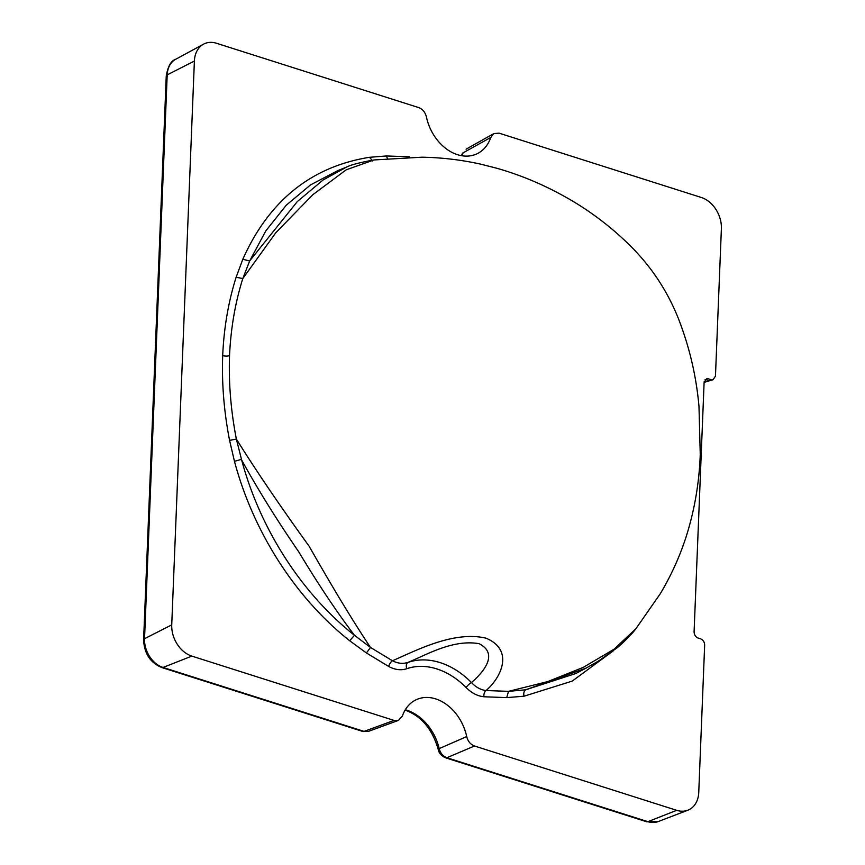 <?xml version="1.0" encoding="UTF-8"?>
<svg xmlns="http://www.w3.org/2000/svg" width="865" height="865" viewBox="0 0 865 865"><rect width="100%" height="100%" fill="white"/><g stroke="black" fill="none" stroke-linecap="round" stroke-linejoin="round"><path stroke-width="1.3" d="M366.436 652.978L370.49 647.442C353.536 622.076 333.101 588.373 309.194 546.323C280.238 506.23 255.954 470.484 236.361 439.074L241.659 460.039C260.224 529.142 301.582 593.422 354.488 635.321L370.49 647.442L392.461 660.763C397.824 663.52 403.014 664.061 408.021 662.385A79.915 59.761 -114.7 0 1 440.144 662.622A79.915 59.761 -114.7 0 1 471.49 682.572C482.54 672.992 499.548 654.048 479.069 643.679C452.6 639.116 426.445 654.924 408.021 662.385A5.255 3.482 -108.8 0 0 406.82 668.699C401.057 670.591 395.024 669.867 388.731 666.493L366.436 652.978L349.665 640.738C295.862 598.191 253.434 532.397 234.458 461.326L229.582 440.382C223.981 411.621 221.689 383.357 222.694 355.569C223.916 327.867 228.403 301.744 236.134 277.232L242.806 259.284C269.026 200.658 311.27 166.653 369.517 157.3L386.396 155.96L409.21 156.792A5.255 3.211 95 0 0 409.264 157.203M704.175 381.692L713.074 379.724L715.463 376.134L721.388 228.684A26.458 19.787 65.3 0 0 701.288 197.469L499.083 133.156L493.839 133.567L490.769 137.449A42.331 31.648 -114.7 0 1 478.161 153.202A42.331 31.648 -114.7 0 1 457.488 154.684A42.331 31.648 -114.7 0 1 426.423 116.98C425.202 112.234 422.617 109.087 418.66 107.574L216.445 43.25A26.458 19.787 65.3 0 0 203.524 44.169A26.458 19.787 65.3 0 0 194.387 61.058L171.735 624.876A26.458 19.787 65.3 0 0 191.835 656.102L394.04 720.415L398.419 720.404L402.355 716.112A42.331 31.648 -114.7 0 1 417.784 699.061A42.331 31.648 -114.7 0 1 466.711 736.58C467.922 741.337 470.517 744.473 474.474 745.998L676.679 810.321A26.458 19.787 65.3 0 0 687.837 810.213A26.458 19.787 65.3 0 0 698.747 792.513L704.661 645.063C704.521 642.046 703.191 639.981 700.682 638.867L698.066 638.035C695.557 636.932 694.238 634.878 694.087 631.861L704.11 382.362L706.575 378.762L708.478 378.838L705.051 379.735M613.188 650.923L572.208 681.112L524.028 696.206L506.728 697.612L483.924 696.768C477.534 696.109 471.598 693.038 466.116 687.556A74.66 55.836 65.3 0 0 406.82 668.699M711.095 379.67L708.478 378.838M405.285 709.776A44.418 33.216 -114.7 0 1 406.853 710.241A44.418 33.216 -114.7 0 1 439.193 748.603C440.447 753.253 443.01 756.302 446.891 757.729A5.287 2.898 -72.4 0 1 445.626 757.816L445.626 757.816C441.323 755.869 438.858 753.069 438.231 749.414L438.231 749.414A5.287 0.919 -13.2 0 1 439.193 748.603L466.711 736.58M490.769 137.449L463.121 152.824A5.287 2.822 -159.6 0 0 462.224 153.775L463.121 152.824A44.418 33.216 -114.7 0 1 461.888 155.743M481.026 164.231L497.343 168.394L481.026 164.231C461.672 159.895 442.015 157.549 422.066 157.192L373.994 159.949L346.195 169.821L312.935 194.614L275.903 232.631L242.806 278.562C235.204 302.707 230.782 328.397 229.539 355.645C228.587 382.957 230.858 410.767 236.361 439.074L229.582 440.382M242.806 259.284L249.661 260.938L297.311 201.567L323.11 179.985L346.4 167.161L338.031 170.502L310.578 184.872L286.283 205.178L265.815 230.89L249.661 260.938L242.806 278.562L236.134 277.232M466.116 687.556A5.255 1.514 -44.6 0 1 471.49 682.572C475.901 687.253 480.756 689.902 486.043 690.529L508.512 691.351L547.621 681.631L583.226 667.38L613.966 649.269L635.818 628.844L660.309 593.704C671.132 575.549 679.739 556.584 686.129 536.797C694.552 510.209 699.255 482.746 700.25 454.395L698.985 406.485C696.336 376.351 689.513 347.146 678.506 318.85C667.639 291.494 651.821 267.393 631.061 246.568C610.106 225.722 586.73 208.357 560.909 194.484C540.474 183.369 519.205 174.654 497.105 168.329M388.731 666.493A5.255 2.444 -61.1 0 1 392.461 660.763C416.325 650.458 453.768 630.607 485.968 638.165C514.405 649.972 501.203 677.641 486.043 690.529A5.255 3.211 95 0 0 483.924 696.768M241.659 460.039C258.008 489.666 277.005 520.222 298.652 551.697C318.115 584.08 336.723 611.955 354.488 635.321L349.665 640.738M506.728 697.612L508.512 691.351L525.693 689.794L575.82 673.511M524.028 696.206C523.39 693.168 523.941 691.027 525.693 689.794L586.146 668.083L575.582 673.64M171.735 624.876L144.542 638.694A24.361 18.219 65.3 0 0 163.053 667.456L364.057 731.39L368.404 731.39L398.419 720.404M394.04 720.415L364.057 731.39A5.287 2.898 107.6 0 1 362.792 731.466L161.787 667.531A5.287 2.898 107.6 0 0 163.053 667.456L191.835 656.102M372.729 161.02L369.517 157.3M241.454 459.347L234.458 461.326M474.474 745.998L446.891 757.729L647.896 821.674A24.361 18.219 65.3 0 0 658.179 821.577L687.837 810.213M676.679 810.321L647.896 821.674A5.287 2.898 -72.4 0 1 646.631 821.75L658.179 821.577M175.617 59.317A24.361 18.219 65.3 0 0 167.194 74.877L144.542 638.694A5.287 1.979 -177.7 0 0 143.612 639.765L166.253 75.936C167.972 66.216 171.097 60.68 175.617 59.317L203.524 44.169M194.387 61.058L167.194 74.877A5.287 1.979 -177.7 0 0 166.253 75.936M387.412 158.446L386.396 155.96M229.539 355.645A5.255 1.968 2.3 0 1 222.694 355.569M438.231 749.414C432.338 729.173 421.45 716.144 405.588 710.316L405.058 710.154M346.4 167.161C350.714 164.891 359.916 162.479 373.994 159.949L373.994 159.949M635.818 628.844C632.466 633.558 621.048 644.912 617.199 647.723L598.461 661.065L586.146 668.083M466.084 149.18L493.839 133.567M462.224 153.775L461.456 155.668M445.626 757.816L646.631 821.75M143.612 639.765C144.196 653.453 150.251 662.709 161.787 667.531M368.371 731.379L362.792 731.466M713.074 379.724L704.11 382.352"/></g></svg>

